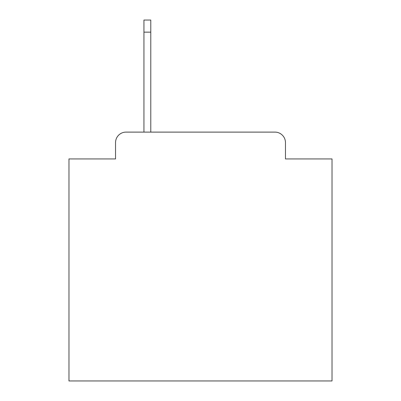 <?xml version="1.0" encoding="UTF-8"?>
<svg xmlns="http://www.w3.org/2000/svg" width="401" height="401" viewBox="0 0 401 401"><rect width="100%" height="100%" fill="white"/><g stroke="black" fill="none" stroke-linecap="round" stroke-linejoin="round"><path stroke-width="0.6" d="M115.538 142.631L115.538 158.936L115.538 142.631A10.521 10.521 0 0 1 126.059 132.109L143.944 132.109L143.944 20.05L150.786 20.05L150.786 32.15L143.944 32.15M285.462 158.936L285.462 142.631L285.462 158.936L332.023 158.936L332.023 380.95L68.977 380.95L68.977 158.936L115.538 158.936M285.462 142.631A10.521 10.521 0 0 0 274.941 132.109L126.059 132.109M150.786 32.15L150.786 132.109L274.941 132.109"/></g></svg>
